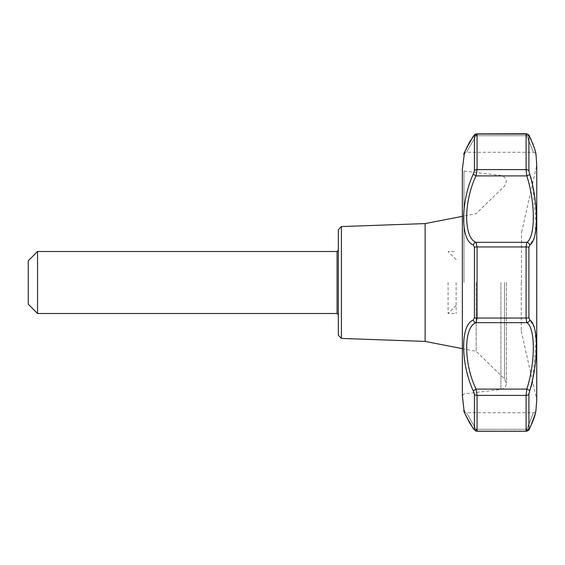 <?xml version="1.0" encoding="UTF-8"?>
<svg xmlns="http://www.w3.org/2000/svg" width="565" height="565" viewBox="0 0 565 565"><rect width="100%" height="100%" fill="white"/><g stroke="black" fill="none" stroke-linecap="round" stroke-linejoin="round"><path stroke-width="0.42" stroke-dasharray="2.83 2.12" d="M529.673 428.305C538.65 404.321 538.65 404.321 529.673 428.305L528.918 429.202A3.1 2.966 -0 0 1 526.086 430.961L526.813 429.28A3.1 1.992 27.1 0 0 529.575 428.567A3.1 1.992 27.1 0 0 529.673 428.305M532.456 382.138L536.023 342.319L534.638 327.834L529.673 319.952A3.1 2.825 121.8 0 1 526.813 322.672C535.486 327.799 535.507 362.179 526.813 389.101L476.027 389.101L477.058 395.401L526.086 395.401L526.813 389.101A3.1 0.833 21.2 0 1 529.673 390.853L529.13 392.569M529.123 392.59L528.974 393.36M528.974 393.374L528.918 429.202M532.4 182.636L536.023 222.582L534.645 237.131L529.673 245.048L528.918 247.357L528.918 317.643L529.673 319.952M532.378 182.544L531.142 178.279M528.918 170.941L529.673 174.147A3.1 0.833 158.8 0 1 526.813 175.899L526.086 169.599A3.1 2.26 0 0 1 528.918 170.941M533.699 146.074L528.918 135.798L528.918 152.275M535.316 151.498L535.507 152.289M535.669 153.016L536.058 154.987M338.315 335.214L338.315 229.786M341.415 226.579L341.415 338.421M464.522 153.108L464.656 152.72M464.953 151.886L465.376 150.77M469.07 143.03L473.357 136.327L474.43 135.423A3.1 2.966 180 0 1 477.058 134.039L476.027 135.72A3.1 1.886 -144.2 0 0 473.512 136.031A3.1 1.886 -144.2 0 1 476.027 135.72L477.058 134.039L526.163 133.785M470.942 425.099L474.43 429.577L474.43 394.342L473.357 391.128C460.383 362.963 460.44 324.155 473.357 320.051L474.43 317.728L474.43 247.272L473.357 244.949C460.404 240.817 460.411 201.966 473.357 173.872L474.43 170.658L474.43 135.423M526.184 431.201L476.973 431.229L476.027 429.28L477.058 430.961L477.058 395.401A3.1 2.26 180 0 1 474.43 394.342L474.409 394.003M470.553 424.485L469.734 423.129M469.07 421.977L465.871 415.466M465.814 415.332L464.013 410.261M521.255 282.5L521.255 331.041L521.255 282.5M526.813 135.72A3.1 1.992 152.9 0 1 529.575 136.433A3.1 1.992 152.9 0 0 526.813 135.72L526.086 134.039L526.813 135.72C535.493 157.48 535.493 157.48 526.813 135.72C535.493 157.48 535.493 157.48 526.813 135.72L476.027 135.72C463.568 157.345 463.568 157.345 476.027 135.72C463.568 157.345 463.568 157.345 476.027 135.72L526.813 135.72M529.673 136.695A3.1 1.992 152.9 0 0 529.575 136.433L530.38 138.058M476.804 133.933L477.058 169.599L476.027 175.899A3.1 0.791 -151.3 0 1 473.357 173.872M529.673 245.048A3.1 2.825 58.2 0 0 526.813 242.329C535.5 237.187 535.493 202.757 526.813 175.899L476.027 175.899C463.568 201.776 463.568 238.035 476.027 242.329L477.058 246.94L526.086 246.94L526.813 242.329L476.027 242.329A3.1 2.67 -66.3 0 0 473.357 244.949M474.43 247.272A3.1 0.713 180 0 1 477.058 246.94L477.058 318.06L476.027 322.672L526.813 322.672L526.086 318.06A3.1 0.713 0 0 0 528.918 317.643M473.357 320.051A3.1 2.67 -113.7 0 0 476.027 322.672C463.583 326.987 463.547 363.133 476.027 389.101A3.1 0.791 -28.7 0 0 473.357 391.128M529.575 428.567A3.1 1.992 27.1 0 1 526.813 429.28L526.142 431.229M473.357 428.673A3.1 1.886 -35.8 0 0 473.512 428.969A3.1 1.886 -35.8 0 0 476.027 429.28A3.1 1.886 -35.8 0 1 473.512 428.969M338.315 282.5L338.315 314.747L338.315 282.5M526.813 429.28C535.493 407.52 535.493 407.52 526.813 429.28C535.493 407.52 535.493 407.52 526.813 429.28L476.027 429.28C463.568 407.655 463.568 407.655 476.027 429.28C463.568 407.655 463.568 407.655 476.027 429.28L526.813 429.28M37.551 313.504L37.551 251.496M28.25 304.203L28.25 260.797M425.134 341.415L425.134 223.585M476.161 282.5L476.161 351.331L476.161 282.5M448.08 282.5L448.08 313.504L448.08 282.5M456.139 282.5L456.139 313.504L456.139 282.5M536.75 165.065L536.75 399.935M462.361 395.811L462.361 169.189M521.495 282.5L521.495 231.848L521.495 282.5M474.43 170.658A3.1 2.26 -0 0 1 477.058 169.599L526.086 169.599L526.086 134.039A3.1 2.966 180 0 1 528.918 135.798M474.43 317.728A3.1 0.713 0 0 0 477.058 318.06L526.086 318.06L526.086 246.94A3.1 0.713 180 0 1 528.918 247.357M474.43 429.577A3.1 2.966 0 0 0 477.058 430.961L526.086 430.961L526.086 395.401A3.1 2.26 180 0 0 528.918 394.059M463.999 282.5L463.999 171.075L463.999 282.5M504.496 282.5L504.496 378.875L504.496 282.5M500.915 282.5L500.915 389.476L500.915 282.5M536.51 282.5L536.51 397.704L536.51 282.5M337.072 313.504L337.072 251.496M521.255 331.041L536.75 399.815L536.75 165.185L521.255 233.959M476.973 133.771L526.933 133.877M527.011 133.898L528.628 134.95L529.525 136.334M475.525 134.117L476.083 133.898M476.973 431.229L475.998 431.074M475.596 430.918L473.59 429.075M464.077 410.515C464.727 411.899 465.715 412.634 467.043 412.725L532.986 412.725C534.554 412.521 535.571 411.673 536.037 410.176M535.401 151.823L534.928 149.965M534.723 149.245L534.384 148.108M533.833 146.413L533.219 144.689M532.569 143.001L531.305 140.028M464.077 154.485C464.727 153.101 465.715 152.366 467.043 152.275L532.986 152.275C534.554 152.479 535.571 153.327 536.037 154.824M472.142 137.994L470.476 140.572M469.141 142.832L468.103 144.739M467.919 145.092L467.29 146.349M466.838 147.288L466.224 148.659M465.864 149.499L465.553 150.262M465.108 151.42L464.939 151.879M462.361 348.647L476.161 351.331L504.496 378.875L506.381 383.317C506.035 386.82 504.22 388.875 500.915 389.476L463.999 393.925L462.361 395.768L462.361 169.232L463.999 171.075L500.915 175.524C504.22 176.125 506.035 178.18 506.381 181.683L504.496 186.125L476.161 213.669L462.361 216.353M506.381 282.5L506.381 383.317L506.381 282.5M456.139 259.554L448.08 251.496L456.139 251.496M456.139 305.446L448.08 313.504L456.139 313.504"/><path stroke-width="0.85" d="M473.59 429.075L476.973 431.229L526.142 431.229L529.575 428.567A3.1 1.992 27.1 0 0 529.673 428.305C538.65 404.321 538.65 404.321 529.673 428.305L528.918 429.202L528.918 394.059L529.673 390.853C538.643 361.904 538.65 324.953 529.673 319.952L528.918 317.643L528.918 247.357L529.673 245.048C538.643 240.054 538.657 203.139 529.673 174.147L528.918 170.941L528.918 135.798L529.673 136.695C538.65 160.679 538.65 160.679 529.673 136.695A3.1 1.992 152.9 0 0 529.575 136.433C529.179 134.971 528.035 134.082 526.142 133.771L526.086 134.039A3.1 2.966 180 0 1 528.918 135.798M528.918 394.059A3.1 2.26 180 0 1 526.086 395.401L526.813 389.101A3.1 0.833 21.2 0 1 529.673 390.853L532.456 382.138M531.142 178.279L529.673 174.147A3.1 0.833 158.8 0 1 526.813 175.899L476.027 175.899A3.1 0.791 -151.3 0 1 473.357 173.872C460.383 202.037 460.44 240.845 473.357 244.949L474.43 247.272L474.43 317.728L473.357 320.051C460.404 324.183 460.411 363.034 473.357 391.128L474.43 394.342L474.43 429.577L473.357 428.673C460.411 404.681 460.411 404.681 473.357 428.673A3.1 1.886 -35.8 0 0 473.512 428.969C460.39 407.506 465.398 411.44 464.013 410.261L462.361 395.733M533.699 146.074L533.932 146.759M533.939 146.787L534.801 149.555M534.871 149.81L535.041 150.424M535.126 150.742L535.316 151.498M535.507 152.289L535.669 153.016M341.415 226.579L338.315 229.786L338.315 335.214L341.415 338.421L341.415 226.579L425.134 223.585L425.134 341.415L462.361 348.647M464.169 154.217L464.077 154.485C462.791 155.191 465.934 149.047 473.512 136.031A3.1 1.886 -144.2 0 0 473.357 136.327C460.411 160.319 460.411 160.319 473.357 136.327L474.43 135.423L474.43 170.658L473.357 173.872M462.361 395.811L462.361 169.189L464.359 153.616M464.656 152.72L464.953 151.886M465.376 150.77L469.07 143.03M470.942 425.099L470.553 424.485M469.734 423.129L469.07 421.977M473.357 244.949A3.1 2.67 -66.3 0 1 476.027 242.329L477.058 246.94A3.1 0.713 180 0 0 474.43 247.272M529.673 245.048A3.1 2.825 58.2 0 0 526.813 242.329L476.027 242.329C463.583 238.013 463.547 201.867 476.027 175.899L477.058 169.599L526.086 169.599L526.813 175.899C535.507 202.821 535.486 237.201 526.813 242.329L526.086 246.94L477.058 246.94L477.058 318.06L526.086 318.06L526.813 322.672L476.027 322.672A3.1 2.67 -113.7 0 1 473.357 320.051M474.43 170.658A3.1 2.26 0 0 1 477.058 169.599L477.058 134.039L473.576 135.939M526.142 133.771L476.083 133.898M536.016 154.718L536.75 165.065L536.75 399.935L535.888 410.953C535.535 411.158 536.256 414.477 529.575 428.567C529.179 430.029 528.035 430.918 526.142 431.229L476.916 431.201M473.357 391.128A3.1 0.791 -28.7 0 1 476.027 389.101L477.058 395.401A3.1 2.26 180 0 1 474.43 394.342M529.673 319.952A3.1 2.825 121.8 0 1 526.813 322.672C535.5 327.813 535.493 362.243 526.813 389.101L476.027 389.101C463.568 363.224 463.568 326.966 476.027 322.672L477.058 318.06A3.1 0.713 0 0 1 474.43 317.728M337.072 313.504L337.072 251.496L37.551 251.496L37.551 313.504L337.072 313.504L338.315 314.747M37.551 251.496L28.25 260.797L28.25 304.203L37.551 313.504M528.918 152.275L528.918 170.941A3.1 2.26 -0 0 0 526.086 169.599L526.086 134.039L477.058 134.039A3.1 2.966 180 0 0 474.43 135.423M528.918 247.357A3.1 0.713 180 0 0 526.086 246.94L526.086 318.06A3.1 0.713 0 0 0 528.918 317.643M474.43 429.577A3.1 2.966 0 0 0 477.058 430.961L477.058 395.401L526.086 395.401L526.086 430.961A3.1 2.966 -0 0 0 528.918 429.202M529.525 136.334L529.575 136.433C537.711 154.499 535.564 155.354 536.037 154.824L536.001 154.626M473.724 135.748L474.07 135.317M474.36 134.993L474.755 134.625M474.777 134.604L475.37 134.202M475.998 431.074L475.596 430.918M536.001 410.345L535.91 410.84M535.86 411.101L535.761 411.574M535.733 411.701L535.641 412.132M535.578 412.436L532.265 422.74L529.575 428.567M535.924 154.245L535.853 153.871M535.62 152.755L535.401 151.823M534.928 149.965L534.723 149.245M534.384 148.108L533.833 146.413M533.219 144.689L532.569 143.001M531.305 140.028L530.38 138.058M473.512 136.031L472.142 137.994M470.476 140.572L469.141 142.832M468.103 144.739L467.919 145.092M467.29 146.349L466.838 147.288M466.224 148.659L465.864 149.499M465.553 150.262L465.129 151.364M464.939 151.879L464.169 154.167M464.105 154.386L464.013 154.739M462.361 169.267L462.361 395.768M464.169 410.783L464.077 410.515C462.791 409.809 465.934 415.953 473.512 428.969M536.75 399.935L536.75 165.305M337.072 251.496L338.315 250.253M341.415 338.421L425.134 341.415M425.134 223.585L462.361 216.353"/></g></svg>
